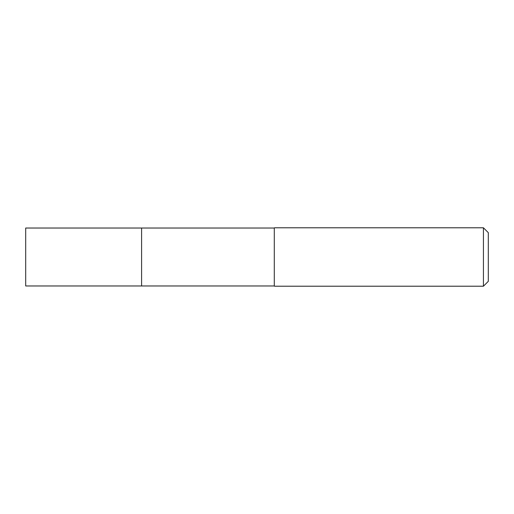 <?xml version="1.0" encoding="UTF-8"?>
<svg xmlns="http://www.w3.org/2000/svg" width="514" height="514" viewBox="0 0 514 514"><rect width="100%" height="100%" fill="white"/><g stroke="black" fill="none" stroke-linecap="round" stroke-linejoin="round"><path stroke-width="0.77" d="M141.594 228.03L25.7 228.03L25.7 285.97L141.594 285.97L141.594 228.03L141.594 285.97L274.29 285.97L274.29 228.03L141.594 228.03M274.29 228.03L274.29 285.97M274.527 286.214L483.43 286.214L483.43 227.786L274.527 227.786M483.43 227.786L488.3 232.656L488.3 281.344L483.43 286.214"/></g></svg>
